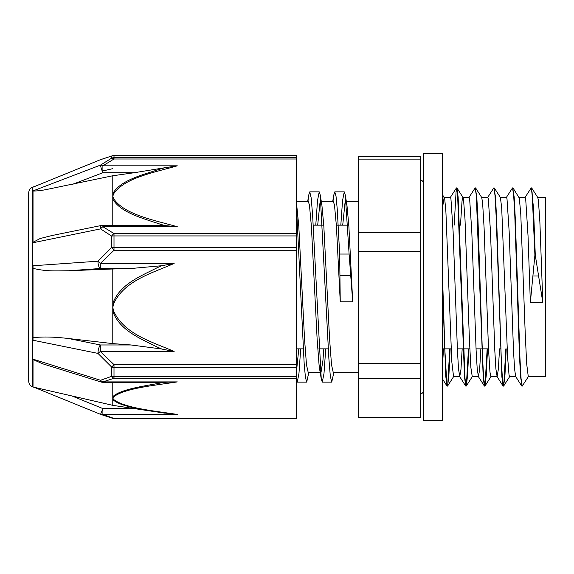 <?xml version="1.0" encoding="UTF-8"?>
<svg xmlns="http://www.w3.org/2000/svg" width="574" height="574" viewBox="0 0 574 574"><rect width="100%" height="100%" fill="white"/><g stroke="black" fill="none" stroke-linecap="round" stroke-linejoin="round"><path stroke-width="0.86" d="M531.718 188.021L537.773 197.513L538.405 200.469L539.876 221.858L542.81 302.484L535.277 255.107L533.497 207.824L531.395 188.107M535.277 255.107L534.903 255.107L530.354 302.484L528.015 235.534L525.676 198.726L525.167 197.391L519.011 197.384M528.432 376.501L522.24 386.101L521.084 378.775L519.936 357.903L515.337 219.498L514.189 197.126L512.711 188.1M506.218 348.849L504.955 375.267L503.692 385.979L502.401 378.768L501.246 357.882L496.646 219.404L495.498 197.054L494.02 188.093M487.534 348.849L486.271 375.238L485.008 385.979L483.717 378.775L482.562 357.882L477.963 219.404L476.807 197.061L475.329 188.1M468.843 348.849L467.58 375.274L466.318 385.993L465.026 378.783L458.131 197.119L456.976 188.021L456.172 190.374L454.17 225.152M450.159 348.849L448.897 375.288L447.627 385.986L446.845 383.726L444.886 350.391L442.281 269.027M534.903 255.107L532.127 192.642L531.208 187.913L525.009 197.513M522.046 385.907L520.575 376.91L519.42 354.545L514.821 216.104L513.673 195.232L512.517 187.906L506.325 197.506M505.845 348.849L503.843 383.619L503.032 385.979L501.884 376.874L496.137 216.097L494.982 195.217L493.834 187.892L487.642 197.492M487.161 348.849L485.159 383.626L484.348 385.979L483.2 376.924L476.298 195.217L475.15 187.906L468.951 197.506M468.47 348.849L466.468 383.611L465.665 385.993L464.517 376.96L457.614 195.232L456.459 187.913L450.267 197.513M449.786 348.849L447.785 383.611L446.974 385.993L445.804 376.537L442.281 281.382M442.281 215.293L442.97 204.796L444.19 197.377M442.281 194.256L444.707 198.726L445.912 211.914L451.781 361.505L453.553 376.616M460.47 225.152L462.056 200.749L462.881 197.391M456.976 188.021L463.031 197.513L463.527 199.508L464.997 219.16L469.403 339.256L470.867 367.518L472.259 376.616M475.659 188.014L481.715 197.506L482.612 202.909L484.083 227.634L488.488 348.554L489.952 372.074L490.906 376.616L497.134 376.616L495.893 368.917L494.81 350.606L490.476 231.458L488.309 198.733L487.756 197.384M494.343 188.007L500.399 197.492L501.698 207.831L507.574 356.741L509.038 375.087L509.59 376.609L515.739 376.616M513.034 188.014L519.319 198.116L520.783 214.181L525.188 332.518L526.659 363.665L528.281 376.623L545.3 376.616L545.3 197.384L537.694 197.384M342.714 225.152L345.01 202.873L345.763 201.359L346.933 205.04L348.863 225.977L352.709 301.795L349.107 254.045L339.657 254.045L340.253 301.795L336.4 225.977L334.477 205.04L333.3 201.359L320.723 201.359L321.892 205.04L323.822 225.977L329.598 339.306L331.528 364.834L333.286 372.641M296.528 207.939L304.155 363.407L305.425 377.326L306.703 382.126L308.769 372.641M315.779 225.152L317.501 200.599L319.223 191.881L320.249 195.045L328.866 358.47L330.301 376.02L331.736 382.126L333.803 372.641M340.82 225.152L342.542 200.599L344.257 191.881L345.29 195.045L349.107 254.045M296.528 380.584L297.246 382.126L298.968 373.409L300.683 348.849M307.973 201.359L308.74 195.017L309.766 191.881L311.201 197.98L312.636 215.523L321.253 378.94L322.287 382.126L324.001 373.409L325.723 348.849M333.013 201.359L333.774 195.017L334.807 191.881L336.02 196.236L337.232 208.958L339.657 254.045M296.528 203.282L298.781 225.977L304.557 339.306L306.487 364.834L308.245 372.641M317.68 225.152L319.969 202.873L320.723 201.359M323.829 348.849L322.918 360.63L320.995 372.533L319.639 369.147L319.065 364.834L317.142 339.306L311.366 225.977L309.436 205.04L308.267 201.359L296.528 201.359M298.789 348.849L296.528 370.983M352.709 301.795L340.253 301.795M542.81 302.484L530.354 302.484M521.723 385.993L515.667 376.501L514.584 368.953L513.5 350.642L509.16 231.487L506.993 198.726L506.476 197.384L500.327 197.384M499.538 348.849L498.34 369.383L497.134 376.609M480.854 348.849L479.649 369.376L478.451 376.616L477.209 368.967L476.126 350.664L471.792 231.48L469.625 198.733M469.618 198.733L469.109 197.384L462.953 197.384M462.17 348.849L460.965 369.383L459.76 376.623L458.526 368.989L457.442 350.685L453.108 231.494L450.934 198.726L450.418 197.391L444.276 197.384M443.487 348.849L442.281 369.405M420.728 378.718L420.728 417.621L358.441 417.621L358.441 378.718L420.728 378.718L420.728 363.32L358.441 363.32L358.441 251.57L420.728 251.57L420.728 363.32M420.728 159.852L420.728 156.379L358.441 156.379L358.441 159.852L420.728 159.852L420.728 232.7L358.441 232.7L358.441 159.852M420.728 232.7L420.728 251.57M358.441 232.7L358.441 251.57M358.441 363.32L358.441 378.718M114.004 418.453L296.528 418.453L296.528 418.073L114.004 418.073A6.228 3.875 106.9 0 1 112.195 418.181A6.228 3.875 106.9 0 1 112.188 418.181A6.228 6.228 0 0 0 114.004 418.453L102.897 414.435L102.897 408.58L100.55 414.349A6.228 4.226 -70.3 0 0 100.794 414.442A6.228 4.226 -70.3 0 0 100.794 414.45A6.228 4.226 -70.3 0 0 102.897 414.435L177.294 414.435C154.263 410.905 124.623 408.064 113.709 399.518L112.784 398.169L112.784 399.526C120.275 406.665 142.524 409.456 160.203 412.484M100.55 159.658A6.228 4.226 -109.7 0 1 100.794 159.558A6.228 4.226 -109.7 0 1 100.794 159.55A6.228 6.228 0 0 0 100.55 159.651L33.027 187.153L100.55 159.658L111.657 156.056L111.657 158.144L100.55 165.075L33.027 190.905L33.027 242.73L100.55 228.883L111.657 236.101L111.657 247.459L97.967 261.199L33.027 265.762L33.027 340.246L97.967 353.397L111.657 367.051L111.657 376.322L100.55 380.275L33.027 359.166L33.027 387.048L32.582 386.869C30.121 385.728 28.822 383.805 28.7 381.093L28.7 192.907C28.822 190.195 30.121 188.272 32.582 187.131L32.582 386.869M33.177 187.102L32.582 187.131M296.528 378.266L296.528 376.63L114.004 376.63A6.228 4.212 -0 0 1 111.657 376.322A6.228 3.875 73.1 0 0 114.004 378.266L296.528 378.266L296.528 418.073M296.528 158.998L296.528 157.692L114.004 157.692L114.004 158.998L296.528 158.998L296.528 233.553L114.004 233.553A6.228 3.164 119.6 0 0 111.657 236.101A6.228 2.404 180 0 1 114.004 235.928L296.528 235.928L296.528 233.553M177.294 165.821L164.975 167.708A319.431 204.028 0.4 0 0 160.218 169.057C142.531 174.855 120.253 180.222 112.791 193.668A6.228 4.649 20 0 1 113.709 193.747C124.58 177.725 154.327 172.487 177.294 165.821L102.897 165.821L114.004 158.998A6.228 3.164 60.4 0 0 111.657 158.144A6.228 6.077 0 0 1 114.004 157.692L114.004 155.597A6.228 6.178 180 0 0 111.657 156.056A6.228 3.875 73.1 0 1 112.188 155.819A6.228 3.875 73.1 0 0 112.188 155.819A6.228 6.228 0 0 1 114.004 155.547L296.528 155.597L114.004 155.547M164.96 225.582L177.294 226.737C154.263 220.122 124.623 214.805 113.709 198.805L112.784 196.279L112.784 175.759L45.92 189.628C41.371 190.518 37.073 190.991 33.027 191.063M102.897 165.821A6.228 3.451 -123.8 0 0 100.55 165.075A6.228 0.804 69.1 0 0 102.897 172.717L102.897 165.821M296.528 250.264L296.528 247.322L114.004 247.322L114.004 250.264L296.528 250.264L296.528 364.626L114.004 364.626A6.228 0.71 131.1 0 1 111.657 367.051A6.228 3.774 180 0 0 114.004 367.331L296.528 367.331L296.528 364.626M33.027 242.3L40.144 238.526L51.703 235.591L101.648 225.417A6.228 2.031 78.5 0 0 100.55 228.883A6.228 3.451 -56.2 0 1 102.897 226.737L114.004 233.553L114.004 247.322A6.228 1.866 0 0 0 111.657 247.459A6.228 0.71 48.9 0 0 114.004 250.264L100.314 263.452A6.228 0.796 -137.3 0 1 97.967 261.199A6.228 2.31 85.9 0 0 100.314 268.503L100.314 263.452L174.13 263.452L161.71 265.719A298.186 293.938 178.1 0 0 156.975 267.828C140.508 276.281 119.844 284.195 112.791 303.467A6.228 1.048 13.8 0 0 113.709 303.703C124.214 280.557 152.354 273.081 174.13 263.452M166.195 382.284L102.897 382.284L102.897 381.904A6.228 4.226 -109.7 0 1 100.55 380.275A6.228 1.514 107.3 0 0 101.046 382.004A6.228 6.228 0 0 0 102.861 382.284M160.218 383.059C142.546 386.316 120.289 389.437 112.805 396.684A6.228 5.697 34.3 0 0 113.709 396.821C124.623 388.275 154.263 385.441 177.294 381.904L102.897 381.904L114.004 378.266L114.004 364.626L100.314 351.446L100.314 344.974A6.228 2.031 101.5 0 0 97.967 353.397A6.228 0.796 -42.7 0 0 100.314 351.446L174.13 351.446C152.289 341.896 124.249 334.298 113.709 311.194A6.228 1.048 166.2 0 1 112.784 311.402C119.858 330.631 140.508 338.531 156.953 346.954M71.908 184.584L102.897 172.717L134.309 172.717L164.975 167.716M113.709 198.805A6.228 4.649 160 0 0 112.784 198.999C120.275 212.524 142.524 218.206 160.203 224.197A319.431 206.188 0.4 0 0 164.975 225.568L153.495 225.281M51.703 235.591L53.325 235.268M112.784 225.281L112.784 196.279L113.709 193.747M296.528 155.597L296.528 157.692M296.528 235.928L296.528 247.322M161.689 349.035L174.13 351.446M156.975 346.911A298.186 293.45 178.2 0 0 161.71 349.006L131.066 344.974L112.784 343.604L68.658 338.538C53.841 336.802 41.967 336.551 33.027 337.792M112.784 343.604L112.784 268.984L68.658 270.756C54.817 270.885 46.795 271.581 33.027 268.359M68.658 270.756L100.314 268.503L131.066 268.503L161.71 265.719M177.294 414.435L161.588 412.692M160.218 412.469A319.431 108.192 179.7 0 0 160.483 412.512A319.431 108.192 179.7 0 0 161.595 412.677A319.431 108.192 179.7 0 0 164.975 413.172M113.709 399.518A6.228 5.697 145.7 0 1 112.784 399.526L112.784 405.344L134.309 408.58L102.897 408.58L71.908 395.952L112.784 405.344M155.152 411.709L134.309 408.58M57.831 392.724L71.908 395.952M42.433 363.729L33.027 359.489M177.294 381.904L164.968 382.27A319.431 110.839 179.7 0 0 160.218 383.045M112.784 382.284L112.784 398.169L113.709 396.821M296.528 367.331L296.528 376.63M134.309 172.717L112.784 175.759M131.066 268.503L112.784 268.984M102.897 170.93L112.784 168.656M442.281 153.337L442.281 420.663L423.217 420.663L423.217 153.337L442.281 153.337M533.16 276.015L538.276 276.015M339.952 275.585L350.628 275.585M155.102 225.281L102.897 225.281L102.897 226.737L177.294 226.737M113.709 311.194L112.784 307.449L113.709 303.703M131.066 344.974L100.314 344.974L68.658 338.538M531.581 187.906L531.208 187.906M512.891 187.906L512.517 187.906M475.523 187.906L475.15 187.906M456.832 187.906L456.459 187.906M503.549 386.094L503.176 386.094M484.865 386.094L484.492 386.094M466.181 386.094L465.808 386.094M447.49 386.094L447.117 386.094M453.69 376.494L447.627 385.986M472.373 376.501L466.318 385.993M491.064 376.494L485.008 385.979M509.748 376.487L503.692 385.979M297.246 382.126L306.659 382.126M322.287 382.126L331.7 382.126M309.766 191.874L319.223 191.874M334.807 191.874L344.257 191.874M296.823 204.832L296.528 203.06M321.863 204.832L320.249 195.045M346.897 204.832L345.29 195.045M308.74 195.017L307.7 201.359M321.253 378.94L319.639 369.147M333.774 195.017L332.733 201.359M503.032 385.979L496.976 376.487M484.348 385.979L478.293 376.487M465.665 385.993L459.609 376.501M446.974 385.993L442.281 378.625M472.223 376.616L478.451 376.616M481.636 197.384L487.792 197.384M453.532 376.616L459.76 376.616M296.528 348.849L303.259 348.849M318.843 348.849L328.299 348.849M444.455 348.849L451.128 348.849M457.356 348.849L469.812 348.849M476.04 348.849L488.503 348.849M500.506 348.849L500.887 348.849M519.197 348.849L519.57 348.849M296.528 225.152L298.724 225.152M313.203 225.152L323.765 225.152M336.35 225.152L348.805 225.152M459.128 225.152L459.501 225.152M477.812 225.152L478.192 225.152M496.503 225.152L496.876 225.152M515.187 225.152L515.56 225.152M533.87 225.152L534.243 225.152M308.202 372.641L320.22 372.641M333.243 372.641L358.441 372.641M345.763 201.359L358.441 201.359M420.728 393.699C422.213 393.577 423.045 392.745 423.217 391.203M420.728 180.301C422.213 180.423 423.045 181.255 423.217 182.797M100.794 414.442L112.188 418.181M100.794 159.558L112.188 155.819M102.897 225.281A6.228 6.228 0 0 0 101.655 225.41M34.045 387.263L100.55 414.349A6.228 6.228 0 0 0 100.794 414.45M101.046 382.004L41.988 363.586M142.087 409.743L155.253 411.723M33.027 387.027L65.3 394.438M33.027 186.973L34.045 186.737"/></g></svg>
